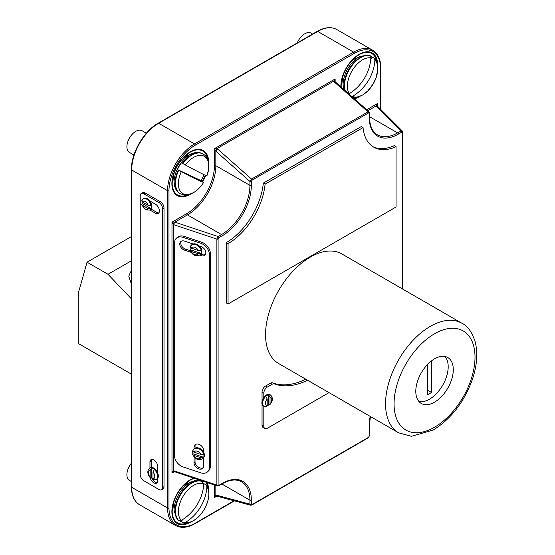 <?xml version="1.0" encoding="UTF-8"?>
<svg xmlns="http://www.w3.org/2000/svg" width="555" height="555" viewBox="0 0 555 555"><rect width="100%" height="100%" fill="white"/><g stroke="black" fill="none" stroke-linecap="round" stroke-linejoin="round"><path stroke-width="0.83" d="M267.191 398.962A4.516 2.608 120 0 0 265.415 403.291A4.516 2.608 120 0 0 267.191 405.573L267.191 398.962L265.796 396.388A6.528 3.767 -60 0 1 267.212 395.313A6.528 3.767 -60 0 1 270.451 394.973C273.213 397.602 272.97 400.897 269.73 404.859L268.634 404.893A6.528 3.767 -60 0 1 267.212 405.969A6.528 3.767 -60 0 1 267.142 406.01M267.191 405.573L266.518 406.69M270.451 394.973L269.744 394.563A6.528 3.767 120 0 0 266.483 394.889A6.528 3.767 120 0 0 263.819 397.401A6.528 3.767 120 0 0 263.216 405.871L263.93 406.281A6.528 3.767 -60 0 1 262.924 401.05A6.528 3.767 -60 0 1 267.191 395.299A6.528 3.767 -60 0 1 268.634 394.751L270.028 397.325L270.028 403.936A4.516 2.608 120 0 0 271.804 399.6A4.516 2.608 120 0 0 270.028 397.325M305.777 379.211A83.347 48.118 -60 0 1 272.678 382.867A5.023 2.9 120 0 0 270.41 383.234L265.595 386.016A5.023 2.9 120 0 0 262.043 392.163L262.043 401.314M307.553 380.231A83.347 48.118 -60 0 1 274.454 383.894A5.023 2.9 120 0 0 272.186 384.254L267.371 387.036A5.023 2.9 120 0 0 263.819 393.19L263.819 397.401M192.703 451.25A6.528 4.613 -135 0 0 192.647 452.006A6.528 4.613 -135 0 0 192.918 453.74L192.696 454.51L193.785 455.364L200.799 457.702L203.678 457.32A6.528 4.613 -135 0 0 203.949 455.773A6.528 4.613 -135 0 0 203.678 454.046L200.799 454.42L193.785 452.089L192.918 450.459A6.528 4.613 45 0 1 193.681 449.272A6.528 4.613 45 0 1 199.148 448.905A6.528 4.613 45 0 1 203.678 454.046M194.014 456.897L194.014 462.787A5.522 3.906 -135 0 0 197.351 468.198A5.522 3.906 -135 0 0 202.707 468.288A5.522 3.906 -135 0 0 203.581 465.978L203.581 457.819A6.528 4.613 -135 0 0 204.455 455.273A6.528 4.613 -135 0 0 203.581 452.145A6.528 4.613 -135 0 0 194.188 448.773L192.71 450.764M190.185 247.329A6.528 4.613 -135 0 0 190.122 248.085A6.528 4.613 -135 0 0 190.4 249.812L190.178 250.582L191.267 251.443L198.281 253.781L201.153 253.399A6.528 4.613 -135 0 0 201.43 251.852A6.528 4.613 -135 0 0 201.153 250.118L198.281 250.499L191.267 248.161L190.4 246.531A6.528 4.613 45 0 1 191.163 245.352A6.528 4.613 45 0 1 196.63 244.984A6.528 4.613 45 0 1 201.153 250.118M190.4 249.812L201.153 253.399A6.528 4.613 45 0 1 200.39 254.578L200.896 254.079A6.528 4.613 -135 0 0 201.93 251.346A6.528 4.613 -135 0 0 199.432 246.094A6.528 4.613 -135 0 0 193.126 243.992A6.528 4.613 -135 0 0 191.662 244.852L190.192 246.843M181.201 241.293A5.522 3.906 -135 0 0 180.757 243.041A5.522 3.906 -135 0 0 185.543 249.139L190.212 250.7M193.126 243.992L184.537 241.127A5.522 3.906 -135 0 0 180.632 241.73A5.522 3.906 -135 0 0 179.758 244.04A5.522 3.906 -135 0 0 184.537 250.145L191.01 252.303M141.997 201.715A6.528 3.767 -120 0 0 142.226 203.532L141.685 204.511L142.33 205.232L148.053 208.541L151.009 208.604A6.528 3.767 -120 0 0 151.009 205.322L148.053 205.26L142.33 201.951L141.698 200.813L143.35 198.773A6.528 3.767 60 0 1 146.617 199.099A6.528 3.767 60 0 1 151.009 205.322M154.422 469.509A6.528 3.767 60 0 1 156.267 479.416L153.673 479.825L153.007 478.708L153.007 472.097L154.422 469.509A6.528 3.767 -120 0 0 153.007 468.434A6.528 3.767 -120 0 0 151.584 467.872L150.162 470.46L150.162 477.064L150.46 477.987L151.584 478.015A6.528 3.767 -120 0 0 153.007 479.09A6.528 3.767 -120 0 0 153.048 479.118M156.267 479.416L156.975 479.007A6.528 3.767 -120 0 0 157.759 478.25A6.528 3.767 -120 0 0 157.759 473.124A6.528 3.767 -120 0 0 153.714 468.025A6.528 3.767 -120 0 0 150.454 467.698L149.739 468.108A6.528 3.767 60 0 1 151.584 467.872L151.584 478.015M142.226 203.532L151.009 208.604A6.528 3.767 60 0 1 149.878 210.081L150.585 209.665A6.528 3.767 -120 0 0 149.781 200.924A6.528 3.767 -120 0 0 147.325 198.69A6.528 3.767 -120 0 0 144.057 198.364L143.35 198.773M150.155 477.668A5.522 3.191 -120 0 0 153.853 482.864A5.522 3.191 -120 0 0 156.621 483.134A5.522 3.191 -120 0 0 157.759 480.609L157.759 478.25M152.209 478.549A5.522 3.191 -120 0 0 155.275 482.045A5.522 3.191 -120 0 0 157.231 482.566M187.146 155.879A13.556 7.825 120 0 0 185.266 155.823M187.146 483.835A13.556 7.825 120 0 0 185.266 483.78M356.137 58.317A13.556 7.825 120 0 0 354.256 58.254M262.043 404.248L262.043 425.158A5.023 2.9 120 0 0 263.084 427.454L264.86 428.481A5.023 2.9 120 0 0 267.371 428.231L329.032 392.628M174.541 455.884A10.039 7.097 -135 0 0 183.233 466.984L200.626 472.784A10.039 7.097 -135 0 0 207.73 471.681A10.039 7.097 -135 0 0 209.325 467.483L209.325 254.308A10.039 7.097 -135 0 0 200.626 243.208L183.233 237.415A10.039 7.097 -135 0 0 176.136 238.511A10.039 7.097 -135 0 0 174.541 242.715L174.541 455.884M199.64 255.182L201.063 255.654A5.522 3.906 -135 0 0 204.968 255.05A5.522 3.906 -135 0 0 205.308 250.485A5.522 3.906 -135 0 0 201.063 246.635L199.432 246.094M203.581 452.145L203.581 450.403A5.522 3.906 -135 0 0 200.251 444.992A5.522 3.906 -135 0 0 194.895 444.902A5.522 3.906 -135 0 0 194.014 447.212L194.014 448.94M207.73 471.681L208.729 470.682A10.039 7.097 -135 0 0 210.324 466.477L210.324 253.302A10.039 7.097 -135 0 0 201.631 242.209L184.239 236.409A10.039 7.097 -135 0 0 177.135 237.505L176.136 238.511M149.947 210.04L155.49 213.238A5.522 3.191 -120 0 0 158.251 213.515A5.522 3.191 -120 0 0 159.098 209.089A5.522 3.191 -120 0 0 155.49 204.219L149.781 200.924M140.221 474.581A5.023 2.9 -120 0 0 143.773 480.734L159.042 489.545A5.023 2.9 -120 0 0 161.547 489.794A5.023 2.9 -120 0 0 162.587 487.498L162.587 208.729A5.023 2.9 -120 0 0 159.042 202.582L143.773 193.764A5.023 2.9 -120 0 0 141.261 193.522A5.023 2.9 -120 0 0 140.221 195.818L140.221 474.581M157.759 473.124L157.759 466.672A5.522 3.191 -120 0 0 155.351 461.115A5.522 3.191 -120 0 0 151.092 459.63A5.522 3.191 -120 0 0 149.954 462.162L149.954 467.99M161.547 489.794L162.969 488.976A5.023 2.9 -120 0 0 164.009 486.673L164.009 207.91A5.023 2.9 -120 0 0 160.457 201.763L145.195 192.946A5.023 2.9 -120 0 0 142.684 192.696L141.261 193.522M172.841 505.3A13.556 7.825 120 0 0 173.833 506.902M341.831 79.781A13.556 7.825 120 0 0 342.824 81.377M172.841 177.343A13.556 7.825 120 0 0 173.833 178.946M402.472 288.933L402.472 132.548L401.737 132.152A1.006 0.583 -120 0 0 401.022 130.924L376.075 105.977L377.567 103.473L377.282 105.936M401.737 132.152L398.323 134.123A41.167 23.768 -60 0 1 369.214 117.313A1.006 0.583 0 0 0 369.505 116.904L369.505 112.97A1.006 0.583 180 0 1 369.214 113.38L368.506 112.936L252.053 180.167L251.346 181.429A1.006 0.583 180 0 1 249.923 181.429L251.533 179.071L367.979 111.839L334.082 81.786L333.597 81.252L335.13 78.97L334.845 81.432M217.359 486L216.88 485.056L216.88 239.094L218.115 236.527L221.521 234.557A40.168 23.192 120 0 0 249.923 185.363L249.923 181.429L215.846 151.203L214.424 148.657L217.005 148.567L217.629 149.011L251.533 179.071A1.006 0.583 60 0 1 252.053 180.167M216.415 496.073L214.424 497.551L215.846 495.004L249.923 504.141A1.006 0.583 0 0 0 251.346 504.141L251.346 500.201A41.167 23.768 -60 0 0 222.236 483.398L218.823 485.361A1.006 0.583 60 0 1 218.614 485.819L222.028 483.856A1.006 0.583 -120 0 0 222.236 483.398M174.568 222.069L218.115 236.527A1.006 0.583 60 0 1 218.823 237.755L222.236 235.785A41.167 23.768 -60 0 0 251.346 185.363A1.006 0.583 180 0 1 249.923 185.363L215.846 165.688A40.168 23.192 -60 0 1 187.444 214.882L174.901 222.118A2.005 0.819 -71.6 0 0 173.895 224.761L173.195 224.449L171.988 222.166L174.568 222.069A2.005 0.506 -60 0 0 173.195 224.449L173.195 470.584L216.88 485.056A1.006 0.583 0 0 0 218.087 484.966L218.087 238.997L218.823 237.755M174.374 471.674L171.988 473.054L173.195 470.584A2.005 1.082 -84.9 0 0 174.006 471.577L171.988 473.054L171.988 222.166L186.73 213.647A39.162 22.609 120 0 0 214.424 165.688L214.424 148.657L335.13 78.97L335.13 81.772M251.346 504.141L252.053 504.578L368.506 437.347L369.214 436.091A1.006 0.583 0 0 0 369.505 435.675L369.505 424.367A1.006 0.583 180 0 1 369.214 424.776A32.134 18.551 -60 0 1 370.234 416.416M250.742 505.23L249.923 504.141L249.923 500.201A40.168 23.192 120 0 0 241.605 481.816C236.347 478.868 229.819 479.548 222.028 483.856M252.053 504.578A1.006 0.583 60 0 1 251.845 505.036L250.673 505.216L216.741 496.128A2.005 1.422 -75 0 1 215.846 495.004L215.846 485.493M216.603 496.08A2.005 1.082 -84.9 0 1 216.464 496.08A2.005 1.082 -84.9 0 1 216.45 496.08A2.005 1.082 -84.9 0 1 215.638 495.088M173.895 470.73A2.005 0.819 -71.6 0 0 174.263 471.632L217.331 485.986L218.614 485.819M214.424 165.688A1.006 0.583 0 0 1 215.846 165.688L215.846 151.203A2.005 0.819 -48.4 0 1 217.629 149.011M215.638 150.946A2.005 0.506 -60 0 1 217.005 148.567L333.597 81.252A2.005 1.082 -35.1 0 1 334.866 81.46A2.005 1.082 -35.1 0 1 334.873 81.467A2.005 1.082 -35.1 0 1 334.942 81.592M369.505 116.904C369.672 125.805 372.35 131.792 377.532 134.879A40.168 23.192 120 0 0 397.616 132.888L401.022 130.924L402.382 131.084M367.833 110.729L376.075 105.977A2.005 1.422 -45 0 1 377.497 106.192L377.31 105.97A2.005 1.082 -35.1 0 1 377.31 105.97A2.005 1.082 -35.1 0 1 377.379 106.095M376.04 105.755A2.005 1.082 -35.1 0 1 377.303 105.963M368.506 112.936A1.006 0.583 -120 0 0 367.979 111.839L369.026 111.791M334.082 81.786A2.005 0.819 -48.4 0 1 335.047 81.654L334.838 81.12M151.21 209.131L156.912 212.419A5.522 3.191 -120 0 0 158.869 212.94M151.897 459.38A5.522 3.191 -120 0 0 151.369 461.337L151.369 467.407M200.757 254.218L202.069 254.648A5.522 3.906 -135 0 0 205.405 254.481M195.02 457.944L195.02 461.788A5.522 3.906 -135 0 0 197.948 466.915A5.522 3.906 -135 0 0 203.144 467.719M195.464 444.465A5.522 3.906 -135 0 0 195.02 446.206L195.02 448.162M192.918 453.74L203.678 457.32A6.528 4.613 45 0 1 202.915 458.506L203.414 458.007A6.528 4.613 -135 0 0 203.581 457.819M263.819 406.218L263.819 426.178A5.023 2.9 120 0 0 264.86 428.481M269.73 404.859L270.028 403.936M268.634 404.893L268.634 394.751M131.41 481.525L129.495 480.422A12.55 7.25 -60 0 1 131.41 463.141M179.286 520.75A22.588 13.043 120 0 0 181.471 521.492L183.407 522.879L185.349 522.47A38.399 31.337 123.2 0 0 206.883 486.7L206.439 485.001L204.136 483.842A22.588 13.043 120 0 0 203.671 483.238M183.407 485.583L191.281 481.906C195.45 480.096 199.023 479.909 201.999 481.351L203.727 483.974A38.683 31.552 -55.1 0 1 181.298 520.389L178.696 520.521L177.42 519.383M204.136 483.842L203.692 484.577M182.616 519.584L181.471 521.492M146.347 133.207L142.045 130.723A12.55 7.25 120 0 0 135.767 131.348A12.55 7.25 120 0 0 127.574 142.406A12.55 7.25 120 0 0 129.495 152.465L133.921 155.018M203.969 174.665A22.588 13.043 -60 0 1 200.972 180.597L203.727 182.248A38.683 1.554 28.4 0 1 181.298 171.731L177.42 169.553A22.588 13.043 -60 0 1 181.471 162.775L185.349 164.974A38.399 0.999 -151.1 0 0 206.883 175.873L206.89 175.873A21.52 12.425 120 0 0 193.598 157.405A21.52 12.425 120 0 0 185.349 164.974M177.42 169.553L200.972 180.597M297.244 42.922A12.55 7.25 -60 0 1 304.764 33.779A12.55 7.25 -60 0 1 311.036 33.154L312.597 34.056M368.09 55.028L369.72 55.569L370.837 57.88A38.399 31.337 -56.8 0 1 349.303 93.649L348.838 93.885M351.932 96.626L352.46 96.376A38.683 31.552 124.9 0 0 374.889 59.961L373.772 57.685L372.134 57.137A22.588 13.043 120 0 0 369.429 55.403M352.834 97.43L357.149 97.257L362.679 95.002L367.805 90.923L373.293 83.729L376.075 77.79L377.865 68.82L377.15 63.083L376.401 61.147L373.772 57.685M372.134 57.137L370.726 59.42M349.851 93.309L349.268 94.26M131.41 284.146L128.788 276.23L130.598 271.86L131.41 271.506M131.41 298.874L108.01 274.295L131.41 260.788M108.01 274.295L87.045 262.189L131.41 236.576M87.045 262.189L78.227 293.408L78.227 343.441L131.41 374.146M226.28 242.625L226.28 302.961L228.056 303.987L228.056 243.652L226.28 242.625A52.718 30.435 -60 0 0 263.313 183.129L361.27 126.575L363.046 127.594A52.718 30.435 120 0 0 373.744 147.186A52.718 30.435 120 0 0 396.055 146.659L394.279 145.632A52.718 30.435 -60 0 1 372.87 146.645M228.056 243.652A52.718 30.435 120 0 0 265.089 184.149L263.313 183.129M265.089 184.149L363.046 127.594M396.055 146.659L396.055 206.994L228.056 303.987M434.537 402.139A26.508 15.304 120 0 0 451.853 378.781A26.508 15.304 120 0 0 447.795 357.545A26.508 15.304 120 0 0 434.537 358.856A26.508 15.304 120 0 0 417.221 382.215A26.508 15.304 120 0 0 421.287 403.457A26.508 15.304 120 0 0 434.537 402.139M418.99 401.556A26.508 15.304 120 0 0 429.452 399.205A26.508 15.304 120 0 0 445.998 378.177A26.508 15.304 120 0 0 444.999 356.497M310.28 257.104A63.263 36.526 120 0 0 268.953 312.853A63.263 36.526 120 0 0 278.652 363.546L398.65 432.824A63.263 36.526 -60 0 1 388.951 382.131A63.263 36.526 -60 0 1 430.278 326.382A63.263 36.526 -60 0 1 461.906 323.253L341.908 253.975A63.263 36.526 120 0 0 310.28 257.104M427.357 364.656L427.357 394.91L431.547 392.489L431.547 360.861M427.357 390.068L431.547 392.489M274.454 383.894L272.678 382.867M142.33 205.232A4.516 2.608 -120 0 0 145.195 208.937A4.516 2.608 -120 0 0 148.053 208.541M207.743 159.472A25.315 14.617 120 0 0 190.074 152.278L190.074 152.278A25.315 14.617 120 0 0 172.175 183.275A25.315 14.617 120 0 0 187.243 194.985M190.747 194.035A26.023 15.027 -60 0 1 190.282 194.312A26.023 15.027 -60 0 1 171.883 183.691A26.023 15.027 -60 0 1 190.282 151.82A26.023 15.027 -60 0 1 208.673 162.976M194.41 478.348A25.315 14.617 120 0 0 190.074 480.235L190.074 480.235A25.315 14.617 120 0 0 172.175 511.238A25.315 14.617 120 0 0 187.243 522.949M190.747 521.998A26.023 15.027 -60 0 1 190.282 522.269A26.023 15.027 -60 0 1 171.883 511.648A26.023 15.027 -60 0 1 190.282 479.777A26.023 15.027 -60 0 1 193.785 478.139M376.741 61.903A25.315 14.617 120 0 0 359.064 54.709L359.064 54.709A25.315 14.617 120 0 0 341.165 85.713A25.315 14.617 120 0 0 341.207 87.121M353.695 98.193A25.315 14.617 120 0 0 356.234 97.423M359.737 96.473A26.023 15.027 -60 0 1 359.272 96.743A26.023 15.027 -60 0 1 354.388 98.804M340.881 86.83A26.023 15.027 -60 0 1 359.272 54.251A26.023 15.027 -60 0 1 377.671 65.414M202.138 181.249A25.315 14.617 120 0 0 205.204 175.241M207.743 487.429A25.315 14.617 120 0 0 205.947 482.198M369.214 117.313L369.214 113.38M251.346 181.429L251.346 185.363M218.823 485.361L218.087 484.966M369.214 436.091L369.214 435.266M200.799 454.42A4.516 3.198 -135 0 0 197.296 451.208A4.516 3.198 -135 0 0 193.785 452.089M191.267 251.443A4.516 3.198 -135 0 0 194.77 254.662A4.516 3.198 -135 0 0 198.281 253.781M218.087 238.997A1.006 0.583 180 0 1 216.88 239.094L173.895 224.761M153.007 478.708A4.516 2.608 -120 0 0 154.783 476.426A4.516 2.608 -120 0 0 153.007 472.097M148.053 205.26A4.516 2.608 -120 0 0 145.195 201.555A4.516 2.608 -120 0 0 142.33 201.951M168.984 507.991A1.006 0.583 0 0 1 167.561 507.991L167.561 190.691L131.702 169.99L131.702 487.29A38.156 22.034 120 0 0 139.603 504.759L175.463 525.46A38.156 22.034 -60 0 1 167.561 507.991L131.702 487.29A1.006 0.583 180 0 1 131.41 486.881L131.41 169.58A1.006 0.583 180 0 0 131.702 169.99A38.156 22.034 120 0 1 158.681 123.259A1.006 0.583 -120 0 0 158.182 123.21L317.231 31.378A1.006 0.583 60 0 1 317.738 31.427L158.681 123.259L194.541 143.96L353.591 52.128L317.738 31.427A38.156 22.034 120 0 1 336.816 29.54L372.669 50.241A38.156 22.034 -60 0 0 353.591 52.128A1.006 0.583 -120 0 1 354.305 53.363L195.249 145.188A37.157 21.451 120 0 0 168.984 190.691L168.984 507.991A37.157 21.451 120 0 0 195.249 523.164L234.043 500.763M168.984 190.691A1.006 0.583 180 0 1 167.561 190.691A38.156 22.034 -60 0 1 194.541 143.96A1.006 0.583 -120 0 1 195.249 145.188M380.577 109.273L380.577 68.529A37.157 21.451 120 0 0 354.305 53.363M366.716 109.737L377.567 103.473L377.567 106.269M216.845 496.156L214.424 497.551L214.424 485.021M207.029 482.552A26.023 15.027 -60 0 1 208.673 490.939M205.808 175.505A26.023 15.027 -60 0 1 202.7 181.575M221.82 483.974L249.923 500.201A1.006 0.583 0 0 0 251.346 500.201M369.505 116.661L397.616 132.888A1.006 0.583 -120 0 1 398.323 134.123M186.73 213.647A1.006 0.583 60 0 0 187.444 214.882L221.521 234.557A1.006 0.583 60 0 1 222.236 235.785M380.577 68.529A1.006 0.583 0 0 0 380.869 68.119C380.779 59.531 378.045 53.571 372.669 50.241M234.446 500.874L195.041 523.622A1.006 0.583 -120 0 0 195.249 523.164M367.979 437.833A1.006 0.583 -120 0 0 368.298 437.805L368.298 437.805A1.006 0.583 -120 0 0 368.506 437.347M251.845 505.036L368.298 437.805L369.505 435.675M402.632 131.847A1.006 0.583 180 0 1 402.763 132.139L402.763 132.139A1.006 0.583 180 0 1 402.472 132.548M162.587 487.498L164.009 486.673M162.587 208.729L164.009 207.91M159.042 202.582L160.457 201.763M143.773 193.764L145.195 192.946M156.912 212.419L155.49 213.238M151.369 461.337L149.954 462.162M150.162 470.46A4.516 2.608 -120 0 0 148.386 472.735A4.516 2.608 -120 0 0 150.162 477.064M209.325 467.483L210.324 466.477M209.325 254.308L210.324 253.302M200.626 243.208L201.631 242.209M183.233 237.415L184.239 236.409M201.063 255.654L202.069 254.648M184.537 250.145L185.543 249.139M194.014 462.787L195.02 461.788M194.014 447.212L195.02 446.206M198.281 250.499A4.516 3.198 -135 0 0 194.77 247.28A4.516 3.198 -135 0 0 191.267 248.161M193.785 455.364A4.516 3.198 -135 0 0 197.296 458.583A4.516 3.198 -135 0 0 200.799 457.702M272.186 384.254L270.41 383.234M267.371 387.036L265.595 386.016M263.819 393.19L262.043 392.163M263.819 426.178L262.043 425.158M191.281 481.906A22.117 12.772 120 0 0 189.796 482.683A22.117 12.772 120 0 0 174.228 511.446L177.829 519.938M178.252 520.257A22.928 13.237 -60 0 1 176.816 501.533A22.928 13.237 -60 0 1 191.295 482.885A22.928 13.237 -60 0 1 202.166 481.442M206.883 486.7A21.52 12.425 -60 0 1 193.598 520.514A21.52 12.425 -60 0 1 185.349 522.47M202.61 481.698A22.928 13.237 120 0 0 180.854 494.276A22.928 13.237 120 0 0 178.696 520.521M181.298 520.389A21.52 12.425 -60 0 1 183.379 495.816A21.52 12.425 -60 0 1 203.727 483.974M178.252 170.052A22.928 13.237 120 0 0 179.827 193.508C176.448 191.336 174.582 187.999 174.228 183.49A22.117 12.772 -60 0 1 189.796 154.727A22.117 12.772 -60 0 1 191.281 153.95C195.367 152.001 199.196 151.945 202.755 153.791A22.928 13.237 120 0 0 191.295 154.928A22.928 13.237 120 0 0 182.297 163.26M182.741 163.524A22.928 13.237 -60 0 1 191.739 155.185A22.928 13.237 -60 0 1 203.199 154.047L202.755 153.791M179.827 193.508L180.271 193.764A22.928 13.237 -60 0 1 178.696 170.309M181.298 171.731A21.52 12.425 120 0 0 183.379 193.903A21.52 12.425 120 0 0 203.727 182.248C200.938 186.695 197.615 190.122 193.764 192.523L188.103 194.84C187.188 195.575 184.579 195.214 180.271 193.764M352.397 60.065L360.271 56.381A22.117 12.772 120 0 0 358.787 57.158A22.117 12.772 120 0 0 343.219 85.921L343.913 89.521M344.69 90.201A22.928 13.237 -60 0 1 360.285 57.359A22.928 13.237 -60 0 1 369.276 55.313M349.303 93.649A21.52 12.425 -60 0 1 362.588 59.836A21.52 12.425 -60 0 1 370.837 57.88M369.72 55.569A22.928 13.237 120 0 0 360.729 57.616A22.928 13.237 120 0 0 345.189 90.645M374.889 59.961A21.52 12.425 -60 0 1 372.807 84.54A21.52 12.425 -60 0 1 352.46 96.376M434.537 333.763A57.234 33.043 120 0 0 394.064 403.867A57.234 33.043 120 0 0 434.537 427.232A57.234 33.043 120 0 0 475.011 357.129A57.234 33.043 120 0 0 434.537 333.763M263.93 406.281L266.525 406.69M149.878 210.081L145.611 209.852L141.685 204.511M190.074 152.278C179.223 159.791 173.257 170.128 172.175 183.275M190.074 480.235C179.223 487.748 173.257 498.085 172.175 511.238M359.064 54.709C348.214 62.222 342.248 72.559 341.165 85.713M158.182 123.21C143.814 131.098 131.063 153.194 131.41 169.58M317.231 31.378C324.717 27.16 331.245 26.55 336.816 29.54M131.41 486.881C131.493 495.469 134.227 501.429 139.603 504.759M380.869 109.571L380.869 68.119M195.041 523.622C187.562 527.84 181.034 528.45 175.463 525.46M370.435 416.534L369.505 424.367M402.763 289.106L402.763 132.139L402.326 131.029M216.138 496.225L216.485 496.08M174.048 471.577L173.701 471.722M402.333 131.035L377.497 106.192M377.275 105.617L377.324 105.991M369.505 112.97L369.006 111.77L335.047 81.654M149.739 468.108C146.985 470.737 147.228 474.032 150.46 477.987M192.696 454.51C195.367 459.561 198.773 460.893 202.915 458.506M190.178 250.582C192.849 255.633 196.255 256.965 200.39 254.578M173.472 502.788L174.228 511.446M172.924 505.494L173.75 505.973M183.407 522.879C186.64 523.42 189.949 522.706 193.32 520.743C205.052 514.318 213.238 494.012 206.439 485.001M185.474 483.759L186.307 484.231M183.407 157.627L191.281 153.95M185.474 155.795L186.307 156.274M206.89 175.873C210.192 164.773 208.964 157.495 203.199 154.047M172.924 177.538L173.75 178.016M173.472 174.832L174.228 183.49M354.472 58.233L355.297 58.705M360.271 56.381L368.617 55.07M341.915 79.969L342.74 80.447M342.463 77.263L343.219 85.921M398.65 432.824L411.373 436.306L433.288 429.993C451.028 418.949 464.015 402.208 472.256 379.766C477.106 365.495 478.035 352.661 475.038 341.263C471.674 331.606 467.296 325.598 461.906 323.253"/></g></svg>
